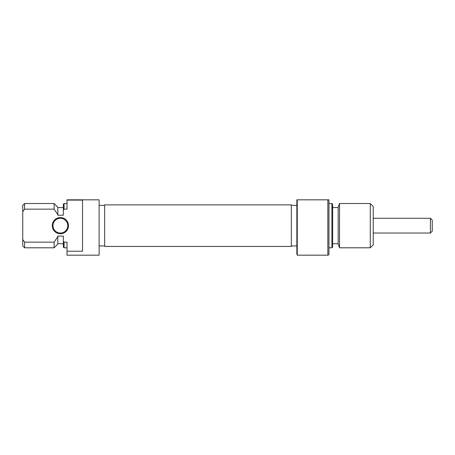 <?xml version="1.0" encoding="UTF-8"?>
<svg xmlns="http://www.w3.org/2000/svg" width="455" height="455" viewBox="0 0 455 455"><rect width="100%" height="100%" fill="white"/><g stroke="black" fill="none" stroke-linecap="round" stroke-linejoin="round"><path stroke-width="0.68" d="M432.25 220.123L432.25 231.191L430.407 233.034L430.407 218.275L432.25 220.123M104.65 225.657L104.65 204.869L291.325 204.869L291.325 246.445L104.65 246.445L104.65 225.657M68.495 225.657A8.116 8.116 0 0 1 60.378 233.773A8.116 8.116 0 0 1 52.262 225.657A8.116 8.116 0 0 1 60.378 217.541A8.116 8.116 0 0 1 68.495 225.657M53.002 225.657A7.377 7.377 0 0 0 60.378 233.034A7.377 7.377 0 0 0 67.761 225.657A7.377 7.377 0 0 0 60.378 218.275A7.377 7.377 0 0 0 53.002 225.657M67.022 200.098L82.514 200.098L82.514 251.217L67.022 251.217L67.022 255.17L99.116 255.17L99.116 199.83L67.022 199.83L67.022 209.158L64.07 209.158L63.33 210.159L63.33 204.261L64.07 203.521L64.07 209.158M54.111 242.157L24.593 242.157L24.593 247.793L54.111 247.793L54.111 242.157L57.796 236.725L57.796 244.102L54.111 247.793M54.111 203.521L24.593 203.521L24.593 209.158L54.111 209.158L54.111 203.521L57.796 207.207L57.796 215.215L63.33 215.215L63.33 210.159M67.022 251.217L67.022 242.157L64.07 242.157L64.07 247.793L63.33 247.054L63.33 236.094L57.796 236.094L57.796 236.725M24.593 247.793L22.75 245.945L22.75 239.58L24.593 242.157M24.593 209.158L22.75 211.729L22.75 239.58M22.75 211.729L22.75 205.364L24.593 203.521M63.33 241.15L64.07 242.157L63.33 241.15M57.796 214.589L54.111 209.158L57.796 214.589M297.257 255.17L296.859 254.061L296.859 199.83L297.257 199.83L297.257 255.17L327.845 255.17L327.845 199.83L297.257 199.83M327.845 199.83L328.954 199.83L328.954 254.766L327.845 255.17M332.639 204.261L332.639 247.054L331.905 247.793L331.905 203.521L332.639 204.261M339.521 247.793L338.173 244.102L338.173 207.207L339.521 203.521L339.521 247.793L370.273 247.793L370.273 203.521L373.225 206.473L373.225 244.841L370.273 247.793M373.225 218.275L430.407 218.275M373.225 233.034L430.407 233.034M104.65 205.364L99.116 205.364M63.33 243.732L57.796 243.732M67.022 247.793L64.07 247.793M63.33 207.577L57.796 207.577M67.022 203.521L64.07 203.521M104.65 245.945L99.116 245.945M328.954 203.521L331.905 203.521M332.639 207.577L338.173 207.577M339.521 203.521L370.273 203.521M291.325 205.364L296.859 205.364M291.325 245.945L296.859 245.945M332.639 243.732L338.173 243.732M328.954 247.793L331.905 247.793"/></g></svg>
